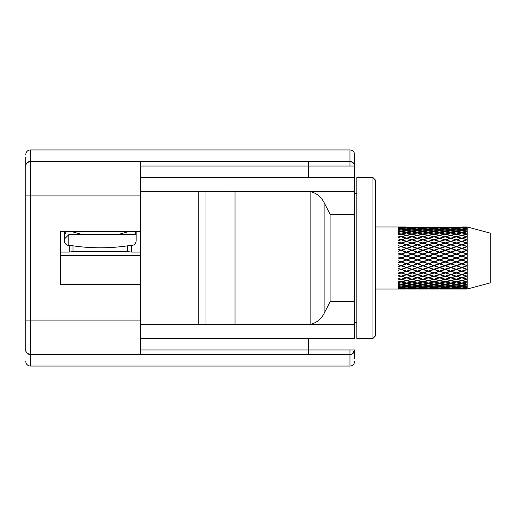 <?xml version="1.0" encoding="UTF-8"?>
<svg xmlns="http://www.w3.org/2000/svg" width="516" height="516" viewBox="0 0 516 516"><rect width="100%" height="100%" fill="white"/><g stroke="black" fill="none" stroke-linecap="round" stroke-linejoin="round"><path stroke-width="0.77" d="M467.212 246.455L462.194 244.784L467.212 243.165L467.212 226.963L490.2 233.122L490.2 282.878L467.212 289.037L467.212 243.165L465.426 242.597L466.845 243.049L461.826 244.668L456.725 243.049L461.826 241.482L456.725 239.759L461.826 238.321L466.845 239.759L461.826 241.256M461.452 289.037L451.19 289.037L461.452 289.037M450.429 289.037L440.006 289.037L450.429 289.037M439.239 289.037L428.809 289.037L439.239 289.037M428.054 289.037L417.792 289.037L428.054 289.037M417.051 289.037L407.014 289.037L417.051 289.037M375.248 226.963L406.279 226.963L398.281 227.034L406.279 227.208L398.281 227.388L400.797 227.511L398.281 227.762L406.279 227.937L398.281 228.233L400.797 228.485L398.281 228.846L401.177 228.524L406.279 229.143L401.177 229.859L398.281 229.543L400.797 229.917L398.281 230.388L401.177 229.975L406.279 230.8L401.177 231.723L398.281 231.297L400.797 231.794L398.281 232.361L401.177 231.865L406.279 232.89L401.177 234L398.281 233.477L400.797 234.083L398.281 234.748L401.177 234.174L406.279 235.373L401.177 236.657L398.281 236.044L400.797 236.754L398.281 237.495L401.177 236.85L406.279 238.218L401.177 239.65L398.281 238.953L400.797 239.759L398.281 240.566L401.177 239.863L406.279 241.372L401.177 242.933L398.281 242.165L400.797 243.049L398.281 243.913L401.177 243.165L406.279 244.784L401.177 246.455L398.281 245.629L400.797 246.577L398.281 247.487L401.177 246.7L406.279 248.409L401.177 250.15L398.281 249.286L400.797 250.279L398.281 251.221L401.177 250.408L406.279 252.182L401.177 253.982L398.281 253.085L400.797 254.111L398.281 255.059L401.177 254.24L406.279 256.052L401.177 257.865L398.281 256.955L400.797 258L398.281 258.948L401.177 258.135L406.279 259.948L401.177 261.76L398.281 260.844L400.797 261.889L398.281 262.825L401.177 262.018L406.279 263.818L401.177 265.592L398.281 264.689L400.797 265.721L398.281 266.617L401.177 265.85L406.279 267.591L401.177 269.3L398.281 268.423L400.797 269.423L398.281 270.281L401.177 269.546L406.279 271.216L401.177 272.835L398.281 271.997L400.797 272.951L398.281 273.751L401.177 273.067L406.279 274.628L401.177 276.137L398.281 275.351L400.797 276.241L398.281 276.969L401.177 276.35L406.279 277.782L401.177 279.15L398.281 278.434L400.797 279.246L398.281 279.891L401.177 279.343L406.279 280.627L401.177 281.826L398.281 281.188L400.797 281.917L398.281 282.465L401.177 282L406.279 283.11L401.177 284.135L398.281 283.581L400.797 284.206L398.281 284.651L401.177 284.277L406.279 285.2L401.177 286.025L398.281 285.567L400.797 286.083L398.281 286.419L401.177 286.141L406.279 286.857L401.177 287.476L398.281 287.122L400.797 287.515L398.281 287.741L406.279 288.063L398.281 288.218L400.797 288.489L398.281 288.592L406.279 288.792L398.281 288.96L406.279 289.037L375.248 289.037M467.212 289.037L462.194 289.037L467.212 288.986M372.952 338.464L375.248 336.168L375.248 179.832L372.952 177.536L372.952 338.464L356.859 338.464L356.859 177.536L372.952 177.536M356.859 193.629L354.557 193.629M356.859 322.371L354.557 322.371M354.557 358.988L354.557 349.958L352.305 353.918M25.8 157.006L25.8 349.958A4.599 4.599 0 0 0 30.399 354.557C26.922 353.505 25.394 351.97 25.8 349.958L25.8 345.365M134.695 231.561L136.153 234.399M140.752 255.478L60.288 255.478M136.153 240.907L136.153 231.561L136.153 240.907C135.901 243.681 134.334 245.229 131.438 245.558L127.581 245.829L127.581 251.589L131.335 252.079L140.752 252.079M127.581 251.589L72.995 251.589L72.995 245.829L69.138 245.558C66.242 245.229 64.674 243.681 64.423 240.907L64.423 231.561L64.423 240.907M60.288 252.079L69.241 252.079L72.995 251.589M64.423 234.948L66.183 231.961M127.581 245.829C109.444 248.448 91.248 248.448 72.995 245.829M71.743 231.658L82.889 234.664M117.687 234.664L128.832 231.561M136.153 234.664L68.789 234.664L68.789 245.545M354.557 361.458A4.599 4.599 180 0 1 349.958 366.05L349.958 354.557L30.399 354.557L30.399 195.925L25.8 195.925L25.8 164.533M349.958 349.958L349.958 354.557A4.599 4.599 0 0 0 354.557 349.958L354.557 356.227M349.958 166.042L349.958 149.95A4.599 4.599 0 0 1 354.557 154.542L354.557 177.536L354.557 154.542A4.599 4.599 0 0 0 349.958 149.95L30.399 149.95L30.399 161.444A4.599 4.599 -0 0 0 25.8 166.042C25.394 164.03 26.922 162.495 30.399 161.444L349.958 161.444C353.434 162.495 354.969 164.03 354.557 166.042A4.599 4.599 89.9 0 0 349.958 161.444L308.581 161.444L308.581 177.536L354.557 177.536L354.557 191.326L227.266 191.326L235.012 191.791L310.877 191.791C317.127 193.332 321.803 197.46 324.912 204.181L324.912 311.819L330.098 301.679L330.098 214.321L324.912 204.181M140.752 338.464L354.557 338.464L354.557 324.674L140.752 324.674M214.321 324.674L232.71 324.674M232.71 191.326L214.321 191.326M140.752 354.557L140.752 320.075L25.8 320.075L25.8 338.464L25.8 324.674M349.958 366.05L30.399 366.05A4.599 4.599 0 0 1 25.8 361.458A4.599 4.599 0 0 0 30.399 366.05L30.399 354.557A4.599 4.599 0 0 1 25.8 349.958M140.752 177.536L308.581 177.536M25.8 161.624L25.8 159.883M25.8 338.406C25.8 341.037 25.8 341.037 25.8 338.406M25.8 195.925L25.8 177.536M335.116 354.557L328.247 354.557M140.752 191.326L227.266 191.326M25.8 154.542A4.599 4.599 0 0 1 30.399 149.95A4.599 4.599 0 0 0 25.8 154.542M198.228 324.674L198.228 191.326M60.288 231.561L60.288 284.439L60.288 231.561L140.752 231.561L140.752 320.075M324.912 311.819C321.803 318.54 317.127 322.674 310.877 324.209L235.012 324.209L227.266 324.674M354.557 324.674L354.557 191.326M140.752 231.561L140.752 161.444M60.288 284.439L140.752 284.439M235.012 324.209L235.012 191.791M310.877 191.791L310.877 324.209M467.212 288.966L462.194 288.792L467.212 288.509M467.212 288.463L462.194 288.063L467.212 287.56M467.212 287.476L462.194 286.857L467.212 286.141M467.212 286.025L462.194 285.2L467.212 284.277M467.212 284.135L462.194 283.11L467.212 282M467.212 281.826L462.194 280.627L467.212 279.343M467.212 279.15L462.194 277.782L467.212 276.35M467.212 276.137L462.194 274.628L467.212 273.067M466.845 272.951L461.826 274.518L456.725 272.951L461.826 271.332L467.212 272.841L462.194 271.216L467.212 269.546M467.212 269.3L462.194 267.591L467.212 265.85M467.212 265.592L462.194 263.818L467.212 262.018M467.212 261.76L462.194 259.948L467.212 258.135M467.212 257.865L462.194 256.052L467.212 254.24M467.212 253.982L462.194 252.182L467.212 250.408M467.212 250.15L462.194 248.409L467.212 246.7M467.212 242.933L462.194 241.372L467.212 239.863M467.212 239.65L462.194 238.218L467.212 236.85M467.212 236.657L462.194 235.373L467.212 234.174M467.212 234L462.194 232.89L467.212 231.865M467.212 231.723L462.194 230.8L467.212 229.975M467.212 229.859L462.194 229.143L467.212 228.524M467.212 228.44L462.194 227.937L467.212 227.537M467.212 227.492L462.194 227.208L467.212 227.034M398.281 227.04L401.177 227.014M398.281 227.408L400.797 227.511M398.675 273.68L400.223 273.138M400.797 279.246L398.294 279.898M401.551 286.083L406.647 285.264L411.671 286.083L406.647 286.806L398.281 285.612M401.177 286.141L398.281 286.457M400.094 287.431L398.281 287.154M401.177 287.56L398.281 287.767M399.687 288.399L398.281 288.238M401.177 288.509L398.281 288.612M398.907 288.889L398.281 288.844M398.281 288.966L400.797 288.973M401.551 227.027L411.671 227.027L401.177 227.253M412.032 227.014L411.671 227.027M406.279 227.208L406.647 227.195M401.551 227.511L411.671 227.511L401.177 227.737M407.014 227.208L417.051 227.208L406.647 227.433M412.4 227.027L422.52 227.027L412.032 227.253M422.894 227.014L422.52 227.027M406.279 227.937L406.647 227.904M411.671 227.511L412.032 227.492M417.051 227.208L417.418 227.195M401.551 228.485L406.647 227.969L411.671 228.485L406.647 229.091L401.177 228.44M407.014 227.937L412.032 227.537L417.051 227.937L412.032 228.44L406.647 228.162M412.4 227.511L422.52 227.511L412.032 227.737M417.792 227.208L428.054 227.208L417.418 227.433M423.268 227.027L433.633 227.027L422.894 227.253M434.014 227.014L433.633 227.027M406.279 229.143L406.647 229.091M400.797 228.485L401.177 228.704M411.671 228.485L412.032 228.44M417.051 227.937L417.418 227.904M422.52 227.511L422.894 227.492M428.054 227.208L428.435 227.195M401.551 229.917L406.647 229.194L411.671 229.917L406.647 230.736L401.177 229.859M407.014 229.143L412.032 228.524L417.051 229.143L412.032 229.859L406.647 229.356M412.4 228.485L417.418 227.969L422.52 228.485L417.418 229.091L412.032 228.704M417.792 227.937L422.894 227.537L428.054 227.937L422.894 228.44L417.418 228.162M423.268 227.511L433.633 227.511L422.894 227.737M428.809 227.208L439.239 227.208L428.435 227.433M434.395 227.027L444.844 227.027L434.014 227.253M445.231 227.014L444.844 227.027M406.279 230.8L406.647 230.736M400.797 229.917L401.177 230.123M411.671 229.917L412.032 229.859M417.051 229.143L417.418 229.091M422.52 228.485L422.894 228.44M428.054 227.937L428.435 227.904M433.633 227.511L434.014 227.492M439.239 227.208L439.619 227.195M401.551 231.794L406.647 230.865L411.671 231.794L406.647 232.813L401.177 231.723M407.014 230.8L412.032 229.975L417.051 230.8L412.032 231.723L406.647 231.007M412.4 229.917L417.418 229.194L422.52 229.917L417.418 230.736L412.032 230.123M417.792 229.143L422.894 228.524L428.054 229.143L422.894 229.859L417.418 229.356M423.268 228.485L428.435 227.969L433.633 228.485L428.435 229.091L422.894 228.704M428.809 227.937L434.014 227.537L439.239 227.937L434.014 228.44L428.435 228.162M434.395 227.511L444.844 227.511L434.014 227.737M440.006 227.208L450.429 227.208L439.619 227.433M445.611 227.027L455.976 227.027L445.231 227.253M456.35 227.014L455.976 227.027M406.279 232.89L406.647 232.813M400.797 231.794L401.177 231.987M411.671 231.794L412.032 231.723M417.051 230.8L417.418 230.736M422.52 229.917L422.894 229.859M428.054 229.143L428.435 229.091M433.633 228.485L434.014 228.44M439.239 227.937L439.619 227.904M444.844 227.511L445.231 227.492M450.429 227.208L450.81 227.195M401.551 234.083L406.647 232.968L411.671 234.083L406.647 235.283L401.177 234M407.014 232.89L412.032 231.865L417.051 232.89L412.032 234L406.647 233.077M412.4 231.794L417.418 230.865L422.52 231.794L417.418 232.813L412.032 231.987M417.792 230.8L422.894 229.975L428.054 230.8L422.894 231.723L417.418 231.007M423.268 229.917L428.435 229.194L433.633 229.917L428.435 230.736L422.894 230.123M428.809 229.143L434.014 228.524L439.239 229.143L434.014 229.859L428.435 229.356M434.395 228.485L439.619 227.969L444.844 228.485L439.619 229.091L434.014 228.704M440.006 227.937L445.231 227.537L450.429 227.937L445.231 228.44L439.619 228.162M445.611 227.511L455.976 227.511L445.231 227.737M451.19 227.208L461.452 227.208L450.81 227.433M456.725 227.027L466.845 227.027L456.35 227.253M406.279 235.373L406.647 235.283M400.797 234.083L401.177 234.264M411.671 234.083L412.032 234M417.051 232.89L417.418 232.813M422.52 231.794L422.894 231.723M428.054 230.8L428.435 230.736M433.633 229.917L434.014 229.859M439.239 229.143L439.619 229.091M444.844 228.485L445.231 228.44M450.429 227.937L450.81 227.904M455.976 227.511L456.35 227.492M461.452 227.208L461.826 227.195M466.845 227.027L467.212 227.253M467.212 227.014L462.194 226.963L467.212 226.963M401.551 236.754L406.647 235.464L411.671 236.754L406.647 238.115L401.177 236.657M407.014 235.373L412.032 234.174L417.051 235.373L412.032 236.657L406.647 235.541M412.4 234.083L417.418 232.968L422.52 234.083L417.418 235.283L412.032 234.264M417.792 232.89L422.894 231.865L428.054 232.89L422.894 234L417.418 233.077M423.268 231.794L428.435 230.865L433.633 231.794L428.435 232.813L422.894 231.987M428.809 230.8L434.014 229.975L439.239 230.8L434.014 231.723L428.435 231.007M434.395 229.917L439.619 229.194L444.844 229.917L439.619 230.736L434.014 230.123M440.006 229.143L445.231 228.524L450.429 229.143L445.231 229.859L439.619 229.356M445.611 228.485L450.81 227.969L455.976 228.485L450.81 229.091L445.231 228.704M451.19 227.937L456.35 227.537L461.452 227.937L456.35 228.44L450.81 228.162M456.725 227.511L466.845 227.511L456.35 227.737M406.279 238.218L406.647 238.115M400.797 236.754L401.177 236.909M411.671 236.754L412.032 236.657M417.051 235.373L417.418 235.283M422.52 234.083L422.894 234M428.054 232.89L428.435 232.813M433.633 231.794L434.014 231.723M439.239 230.8L439.619 230.736M444.844 229.917L445.231 229.859M450.429 229.143L450.81 229.091M455.976 228.485L456.35 228.44M461.452 227.937L461.826 227.904M466.845 227.511L467.212 227.737M462.194 227.208L461.826 227.433M401.551 239.759L406.647 238.321L411.671 239.759L406.647 241.256L401.177 239.65M407.014 238.218L412.032 236.85L417.051 238.218L412.032 239.65L406.647 238.366M412.4 236.754L417.418 235.464L422.52 236.754L417.418 238.115L412.032 236.909M417.792 235.373L422.894 234.174L428.054 235.373L422.894 236.657L417.418 235.541M423.268 234.083L428.435 232.968L433.633 234.083L428.435 235.283L422.894 234.264M428.809 232.89L434.014 231.865L439.239 232.89L434.014 234L428.435 233.077M434.395 231.794L439.619 230.865L444.844 231.794L439.619 232.813L434.014 231.987M440.006 230.8L445.231 229.975L450.429 230.8L445.231 231.723L439.619 231.007M445.611 229.917L450.81 229.194L455.976 229.917L450.81 230.736L445.231 230.123M451.19 229.143L456.35 228.524L461.452 229.143L456.35 229.859L450.81 229.356M456.725 228.485L461.826 227.969L466.845 228.485L461.826 229.091L456.35 228.704M406.279 241.372L406.647 241.256M400.797 239.759L401.177 239.895M411.671 239.759L412.032 239.65M417.051 238.218L417.418 238.115M422.52 236.754L422.894 236.657M428.054 235.373L428.435 235.283M433.633 234.083L434.014 234M439.239 232.89L439.619 232.813M444.844 231.794L445.231 231.723M450.429 230.8L450.81 230.736M455.976 229.917L456.35 229.859M461.452 229.143L461.826 229.091M466.845 228.485L467.212 228.704M462.194 227.937L461.826 228.162M401.551 243.049L406.647 241.482L411.671 243.049L406.647 244.668L399.345 242.559M407.014 241.372L412.032 239.863L417.051 241.372L412.032 242.933L406.647 241.494M412.4 239.759L417.418 238.321L422.52 239.759L417.418 241.256L412.032 239.895M417.792 238.218L422.894 236.85L428.054 238.218L422.894 239.65L417.418 238.366M423.268 236.754L428.435 235.464L433.633 236.754L428.435 238.115L422.894 236.909M428.809 235.373L434.014 234.174L439.239 235.373L434.014 236.657L428.435 235.541M434.395 234.083L439.619 232.968L444.844 234.083L439.619 235.283L434.014 234.264M440.006 232.89L445.231 231.865L450.429 232.89L445.231 234L439.619 233.077M445.611 231.794L450.81 230.865L455.976 231.794L450.81 232.813L445.231 231.987M451.19 230.8L456.35 229.975L461.452 230.8L456.35 231.723L450.81 231.007M456.725 229.917L461.826 229.194L466.845 229.917L461.826 230.736L456.35 230.123M406.279 244.784L401.177 242.933M400.797 243.049L400.223 242.862M411.671 246.577L406.647 248.28L401.551 246.577L406.647 244.906L412.032 246.661L406.647 244.668M411.671 243.049L410.252 242.597M417.051 244.784L412.032 243.159L417.051 244.784L412.032 246.455L407.014 244.784L412.032 242.933M417.051 241.372L417.418 241.256M422.52 239.759L422.894 239.65M428.054 238.218L428.435 238.115M433.633 236.754L434.014 236.657M439.239 235.373L439.619 235.283M444.844 234.083L445.231 234M450.429 232.89L450.81 232.813M455.976 231.794L456.35 231.723M461.452 230.8L461.826 230.736M466.845 229.917L467.212 230.123M462.194 229.143L461.826 229.356M412.4 243.049L417.418 241.482L422.52 243.049L417.418 244.668L412.4 243.049L406.647 244.906M417.792 241.372L422.894 239.863L428.054 241.372L422.894 242.933L417.418 241.494M423.268 239.759L428.435 238.321L433.633 239.759L428.435 241.256L422.894 239.895M428.809 238.218L434.014 236.85L439.239 238.218L434.014 239.65L428.435 238.366M434.395 236.754L439.619 235.464L444.844 236.754L439.619 238.115L434.014 236.909M440.006 235.373L445.231 234.174L450.429 235.373L445.231 236.657L439.619 235.541M445.611 234.083L450.81 232.968L455.976 234.083L450.81 235.283L445.231 234.264M451.19 232.89L456.35 231.865L461.452 232.89L456.35 234L450.81 233.077M456.725 231.794L461.826 230.865L466.845 231.794L461.826 232.813L456.35 231.987M406.279 248.409L401.177 246.7M400.797 246.577L398.281 245.629M401.551 246.577L401.177 246.455M411.671 250.279L406.647 252.053L401.551 250.279L406.647 248.538L412.032 250.337L406.647 248.28M407.014 244.784L398.281 247.487M417.051 248.409L412.032 250.15L407.014 248.409L412.032 246.7L417.418 248.48L412.032 246.455M422.52 246.577L417.418 248.28L412.4 246.577L417.418 244.906L422.894 246.661L417.418 244.668M422.52 243.049L421.062 242.597M428.054 244.784L422.894 243.159L428.054 244.784L422.894 246.455L417.792 244.784L422.894 242.933M428.054 241.372L428.435 241.256M433.633 239.759L434.014 239.65M439.239 238.218L439.619 238.115M444.844 236.754L445.231 236.657M450.429 235.373L450.81 235.283M455.976 234.083L456.35 234M461.452 232.89L461.826 232.813M466.845 231.794L467.212 231.987M462.194 230.8L461.826 231.007M423.268 243.049L428.435 241.482L433.633 243.049L428.435 244.668L423.268 243.049L417.418 244.906M428.809 241.372L434.014 239.863L439.239 241.372L434.014 242.933L428.435 241.494M434.395 239.759L439.619 238.321L444.844 239.759L439.619 241.256L434.014 239.895M440.006 238.218L445.231 236.85L450.429 238.218L445.231 239.65L439.619 238.366M445.611 236.754L450.81 235.464L455.976 236.754L450.81 238.115L445.231 236.909M451.19 235.373L456.35 234.174L461.452 235.373L456.35 236.657L450.81 235.541M456.725 234.083L461.826 232.968L466.845 234.083L461.826 235.283L456.35 234.264M406.279 252.182L401.177 250.408M400.797 250.279L398.281 249.286M401.551 250.279L401.177 250.15M411.671 254.111L406.647 255.917L401.551 254.111L406.647 252.318L412.032 254.136L406.647 252.053M407.014 248.409L406.647 248.538M417.051 252.182L412.032 253.982L407.014 252.182L412.032 250.408L417.418 252.227L412.032 250.15M412.4 246.577L412.032 246.7M422.52 250.279L417.418 252.053L412.4 250.279L417.418 248.538L422.894 250.337L417.418 248.28M417.792 244.784L398.281 251.221M428.054 248.409L422.894 250.15L417.792 248.409L422.894 246.7L428.435 248.48L422.894 246.455M433.633 246.577L428.435 248.28L423.268 246.577L428.435 244.906L434.014 246.661L428.435 244.668M433.633 243.049L432.15 242.597M439.239 244.784L434.014 243.159L439.239 244.784L434.014 246.455L428.809 244.784L434.014 242.933M439.239 241.372L439.619 241.256M444.844 239.759L445.231 239.65M450.429 238.218L450.81 238.115M455.976 236.754L456.35 236.657M461.452 235.373L461.826 235.283M466.845 234.083L467.212 234.264M462.194 232.89L461.826 233.077M434.395 243.049L439.619 241.482L444.844 243.049L439.619 244.668L434.395 243.049L428.435 244.906M440.006 241.372L445.231 239.863L450.429 241.372L445.231 242.933L439.619 241.494M445.611 239.759L450.81 238.321L455.976 239.759L450.81 241.256L445.231 239.895M451.19 238.218L456.35 236.85L461.452 238.218L456.35 239.65L450.81 238.366M456.725 236.754L461.826 235.464L466.845 236.754L461.826 238.115L456.35 236.909M406.279 256.052L401.177 254.24M400.797 254.111L398.281 253.085M401.551 254.111L401.177 253.982M411.671 258L406.647 259.819L401.551 258L406.647 256.181L412.032 258L406.647 255.917M407.014 252.182L406.647 252.318M417.051 256.052L412.032 257.865L407.014 256.052L412.032 254.24L417.418 256.065L412.032 253.982M412.4 250.279L412.032 250.408M422.52 254.111L417.418 255.917L412.4 254.111L417.418 252.318L422.894 254.136L417.418 252.053M417.792 248.409L417.418 248.538M428.054 252.182L422.894 253.982L417.792 252.182L422.894 250.408L428.435 252.227L422.894 250.15M423.268 246.577L422.894 246.7M433.633 250.279L428.435 252.053L423.268 250.279L428.435 248.538L434.014 250.337L428.435 248.28M428.809 244.784L398.281 255.059M439.239 248.409L434.014 250.15L428.809 248.409L434.014 246.7L439.619 248.48L434.014 246.455M444.844 246.577L439.619 248.28L434.395 246.577L439.619 244.906L445.231 246.661L439.619 244.668M444.844 243.049L443.36 242.597M450.429 244.784L445.231 243.159L450.429 244.784L445.231 246.455L440.006 244.784L445.231 242.933M450.429 241.372L450.81 241.256M455.976 239.759L456.35 239.65M461.452 238.218L461.826 238.115M466.845 236.754L467.212 236.909M462.194 235.373L461.826 235.541M445.611 243.049L450.81 241.482L455.976 243.049L450.81 244.668L445.611 243.049L439.619 244.906M451.19 241.372L456.35 239.863L461.452 241.372L456.35 242.933L450.81 241.494M406.279 259.948L401.177 258.135M400.797 258L398.281 256.955M401.551 258L401.177 257.865M411.671 261.889L406.647 263.682L401.551 261.889L406.647 260.083L412.032 261.864L406.647 259.819M407.014 256.052L406.647 256.181M417.051 259.948L412.032 261.76L407.014 259.948L412.032 258.135L417.418 259.935L412.032 257.865M412.4 254.111L412.032 254.24M422.52 258L417.418 259.819L412.4 258L417.418 256.181L422.894 258L417.418 255.917M417.792 252.182L417.418 252.318M428.054 256.052L422.894 257.865L417.792 256.052L422.894 254.24L428.435 256.065L422.894 253.982M423.268 250.279L422.894 250.408M433.633 254.111L428.435 255.917L423.268 254.111L428.435 252.318L434.014 254.136L428.435 252.053M428.809 248.409L428.435 248.538M439.239 252.182L434.014 253.982L428.809 252.182L434.014 250.408L439.619 252.227L434.014 250.15M434.395 246.577L434.014 246.7M444.844 250.279L439.619 252.053L434.395 250.279L439.619 248.538L445.231 250.337L439.619 248.28M440.006 244.784L398.281 258.948M450.429 248.409L445.231 250.15L440.006 248.409L445.231 246.7L450.81 248.48L445.231 246.455M455.976 246.577L450.81 248.28L445.611 246.577L450.81 244.906L456.35 246.661L450.81 244.668M455.976 243.049L454.512 242.597M461.452 244.784L456.35 243.159L461.452 244.784L456.35 246.455L451.19 244.784L456.35 242.933M461.452 241.372L465.426 242.597M456.725 239.759L456.35 239.895M466.845 239.759L467.212 239.895M462.194 238.218L461.826 238.366M406.279 263.818L401.177 262.018M400.797 261.889L398.281 260.844M401.551 261.889L401.177 261.76M411.671 265.721L406.647 267.462L401.551 265.721L406.647 263.947L412.032 265.663L406.647 263.682M407.014 259.948L406.647 260.083M417.051 263.818L412.032 265.592L407.014 263.818L412.032 262.018L417.418 263.773L412.032 261.76M412.4 258L412.032 258.135M422.52 261.889L417.418 263.682L412.4 261.889L417.418 260.083L422.894 261.864L417.418 259.819M417.792 256.052L417.418 256.181M428.054 259.948L422.894 261.76L417.792 259.948L422.894 258.135L428.435 259.935L422.894 257.865M423.268 254.111L422.894 254.24M433.633 258L428.435 259.819L423.268 258L428.435 256.181L434.014 258L428.435 255.917M428.809 252.182L428.435 252.318M439.239 256.052L434.014 257.865L428.809 256.052L434.014 254.24L439.619 256.065L434.014 253.982M434.395 250.279L434.014 250.408M444.844 254.111L439.619 255.917L434.395 254.111L439.619 252.318L445.231 254.136L439.619 252.053M440.006 248.409L439.619 248.538M450.429 252.182L445.231 253.982L440.006 252.182L445.231 250.408L450.81 252.227L445.231 250.15M445.611 246.577L445.231 246.7M455.976 250.279L450.81 252.053L445.611 250.279L450.81 248.538L456.35 250.337L450.81 248.28M451.19 244.784L450.81 244.906M461.452 248.409L456.35 250.15L451.19 248.409L456.35 246.7L461.826 248.48L456.35 246.455M456.725 243.049L434.014 250.337L398.281 262.825M466.845 246.577L461.826 248.28L456.725 246.577L461.826 244.906L467.212 246.661L461.826 244.668M466.845 243.049L461.826 244.906M462.194 241.372L461.826 241.494M406.279 267.591L401.177 265.85M400.797 265.721L398.281 264.689M401.551 265.721L401.177 265.592M411.671 269.423L406.647 271.094L401.551 269.423L406.647 267.72L412.032 269.339L406.647 267.462M407.014 263.818L406.647 263.947M417.051 267.591L412.032 269.3L407.014 267.591L412.032 265.85L417.418 267.52L412.032 265.592M412.4 261.889L412.032 262.018M422.52 265.721L417.418 267.462L412.4 265.721L417.418 263.947L422.894 265.663L417.418 263.682M417.792 259.948L417.418 260.083M428.054 263.818L422.894 265.592L417.792 263.818L422.894 262.018L428.435 263.773L422.894 261.76M423.268 258L422.894 258.135M433.633 261.889L428.435 263.682L423.268 261.889L428.435 260.083L434.014 261.864L428.435 259.819M428.809 256.052L428.435 256.181M439.239 259.948L434.014 261.76L428.809 259.948L434.014 258.135L439.619 259.935L434.014 257.865M434.395 254.111L434.014 254.24M444.844 258L439.619 259.819L434.395 258L439.619 256.181L445.231 258L439.619 255.917M440.006 252.182L439.619 252.318M450.429 256.052L445.231 257.865L440.006 256.052L445.231 254.24L450.81 256.065L445.231 253.982M445.611 250.279L445.231 250.408M455.976 254.111L450.81 255.917L445.611 254.111L450.81 252.318L456.35 254.136L450.81 252.053M451.19 248.409L450.81 248.538M461.452 252.182L456.35 253.982L451.19 252.182L456.35 250.408L461.826 252.227L456.35 250.15M456.725 246.577L456.35 246.7M466.845 250.279L461.826 252.053L456.725 250.279L461.826 248.538L467.212 250.337L461.826 248.28M462.194 244.784L398.281 266.617M406.279 271.216L401.177 269.546M400.797 269.423L398.281 268.423M401.551 269.423L401.177 269.3M411.671 272.951L406.647 274.518L401.551 272.951L406.647 271.332L412.032 272.841L407.014 271.216L412.032 269.546L417.051 271.216L412.032 272.835L406.647 271.094M407.014 267.591L406.647 267.72M417.051 271.216L412.032 269.3M412.4 265.721L412.032 265.85M422.52 269.423L417.418 271.094L412.4 269.423L417.418 267.72L422.894 269.339L417.418 267.462M417.792 263.818L417.418 263.947M428.054 267.591L422.894 269.3L417.792 267.591L422.894 265.85L428.435 267.52L422.894 265.592M423.268 261.889L422.894 262.018M433.633 265.721L428.435 267.462L423.268 265.721L428.435 263.947L434.014 265.663L428.435 263.682M428.809 259.948L428.435 260.083M439.239 263.818L434.014 265.592L428.809 263.818L434.014 262.018L439.619 263.773L434.014 261.76M434.395 258L434.014 258.135M444.844 261.889L439.619 263.682L434.395 261.889L439.619 260.083L445.231 261.864L439.619 259.819M440.006 256.052L439.619 256.181M450.429 259.948L445.231 261.76L440.006 259.948L445.231 258.135L450.81 259.935L445.231 257.865M445.611 254.111L445.231 254.24M455.976 258L450.81 259.819L445.611 258L450.81 256.181L456.35 258L450.81 255.917M451.19 252.182L450.81 252.318M461.452 256.052L456.35 257.865L451.19 256.052L456.35 254.24L461.826 256.065L456.35 253.982M456.725 250.279L456.35 250.408M466.845 254.111L461.826 255.917L456.725 254.111L461.826 252.318L467.212 254.136L461.826 252.053M462.194 248.409L461.826 248.538M403.009 273.403L401.177 273.067M406.279 274.628L411.671 276.241L406.647 277.679L401.551 276.241L406.647 274.744M400.797 272.951L399.339 273.416M401.551 272.951L406.647 271.332M407.014 271.216L412.032 269.546M413.819 273.403L412.4 272.951L417.418 271.332L422.52 272.951L417.418 274.518L412.032 272.835L417.051 274.628L412.032 276.137L407.014 274.628L412.032 273.067M412.4 269.423L417.418 267.72M422.52 272.951L417.792 271.216L422.894 269.546L428.054 271.216L422.894 272.835L417.418 271.094M417.792 267.591L422.894 265.85M428.054 271.216L422.894 269.3M423.268 265.721L428.435 263.947M433.633 269.423L428.435 271.094L423.268 269.423L428.435 267.72L434.014 269.339L428.435 267.462M428.809 263.818L434.014 262.018M439.239 267.591L434.014 269.3L428.809 267.591L434.014 265.85L439.619 267.52L434.014 265.592M434.395 261.889L439.619 260.083M444.844 265.721L439.619 267.462L434.395 265.721L439.619 263.947L445.231 265.663L439.619 263.682M440.006 259.948L445.231 258.135M450.429 263.818L445.231 265.592L440.006 263.818L445.231 262.018L450.81 263.773L445.231 261.76M445.611 258L450.81 256.181M455.976 261.889L450.81 263.682L445.611 261.889L450.81 260.083L456.35 261.864L450.81 259.819M451.19 256.052L456.35 254.24M461.452 259.948L456.35 261.76L451.19 259.948L456.35 258.135L461.826 259.935L456.35 257.865M456.725 254.111L461.826 252.318M466.845 258L461.826 259.819L456.725 258L461.826 256.181L467.212 258L461.826 255.917M462.194 252.182L467.212 250.337M400.797 276.241L401.177 276.35M406.279 277.782L411.671 279.246L406.647 280.536L401.551 279.246L406.647 277.885M401.551 276.241L401.177 276.105M411.671 276.241L417.051 277.782L412.032 279.15L407.014 277.782L412.032 276.35M407.014 274.628L406.647 274.506M417.051 274.628L422.52 276.241L417.418 277.679L412.4 276.241L417.418 274.744M412.4 272.951L410.252 273.403M417.792 271.216L417.418 271.332M424.733 273.403L423.268 272.951L428.435 271.332L433.633 272.951L428.435 274.518L422.894 272.835L428.054 274.628L422.894 276.137L417.792 274.628L422.894 273.067M423.268 269.423L422.894 269.546M433.633 272.951L428.809 271.216L434.014 269.546L439.239 271.216L434.014 272.835L428.435 271.094M428.809 267.591L428.435 267.72M439.239 271.216L434.014 269.3M434.395 265.721L434.014 265.85M444.844 269.423L439.619 271.094L434.395 269.423L439.619 267.72L445.231 269.339L439.619 267.462M440.006 263.818L439.619 263.947M450.429 267.591L445.231 269.3L440.006 267.591L445.231 265.85L450.81 267.52L445.231 265.592M445.611 261.889L445.231 262.018M455.976 265.721L450.81 267.462L445.611 265.721L450.81 263.947L456.35 265.663L450.81 263.682M451.19 259.948L450.81 260.083M461.452 263.818L456.35 265.592L451.19 263.818L456.35 262.018L461.826 263.773L456.35 261.76M456.725 258L456.35 258.135M466.845 261.889L461.826 263.682L456.725 261.889L461.826 260.083L467.212 261.864L461.826 259.819M462.194 256.052L461.826 256.181M406.279 280.627L411.671 281.917L406.647 283.032L401.551 281.917L406.647 280.717M401.551 279.246L401.177 279.091M411.671 279.246L417.051 280.627L412.032 281.826L407.014 280.627L412.032 279.343M407.014 277.782L406.647 277.634M417.051 277.782L422.52 279.246L417.418 280.536L412.4 279.246L417.418 277.885M412.4 276.241L412.032 276.105M422.52 276.241L428.054 277.782L422.894 279.15L417.792 277.782L422.894 276.35M417.792 274.628L417.418 274.506M428.054 274.628L433.633 276.241L428.435 277.679L423.268 276.241L428.435 274.744M423.268 272.951L421.062 273.403M428.809 271.216L428.435 271.332M435.885 273.403L434.395 272.951L439.619 271.332L444.844 272.951L439.619 274.518L434.014 272.835L439.239 274.628L434.014 276.137L428.809 274.628L434.014 273.067M434.395 269.423L434.014 269.546M444.844 272.951L440.006 271.216L445.231 269.546L450.429 271.216L445.231 272.835L439.619 271.094M440.006 267.591L439.619 267.72M450.429 271.216L445.231 269.3M445.611 265.721L445.231 265.85M455.976 269.423L450.81 271.094L445.611 269.423L450.81 267.72L456.35 269.339L450.81 267.462M451.19 263.818L450.81 263.947M461.452 267.591L456.35 269.3L451.19 267.591L456.35 265.85L461.826 267.52L456.35 265.592M456.725 261.889L456.35 262.018M466.845 265.721L461.826 267.462L456.725 265.721L461.826 263.947L467.212 265.663L461.826 263.682M462.194 259.948L461.826 260.083M400.797 281.917L401.177 282M406.279 283.11L411.671 284.206L406.647 285.135L401.551 284.206L406.647 283.187M401.551 281.917L401.177 281.736M411.671 281.917L417.051 283.11L412.032 284.135L407.014 283.11L412.032 282M407.014 280.627L406.647 280.459M417.051 280.627L422.52 281.917L417.418 283.032L412.4 281.917L417.418 280.717M412.4 279.246L412.032 279.091M422.52 279.246L428.054 280.627L422.894 281.826L417.792 280.627L422.894 279.343M417.792 277.782L417.418 277.634M428.054 277.782L433.633 279.246L428.435 280.536L423.268 279.246L428.435 277.885M423.268 276.241L422.894 276.105M433.633 276.241L439.239 277.782L434.014 279.15L428.809 277.782L434.014 276.35M428.809 274.628L428.435 274.506M439.239 274.628L444.844 276.241L439.619 277.679L434.395 276.241L439.619 274.744M434.395 272.951L432.15 273.403M440.006 271.216L439.619 271.332M447.095 273.403L445.611 272.951L450.81 271.332L455.976 272.951L450.81 274.518L445.231 272.835L450.429 274.628L445.231 276.137L440.006 274.628L445.231 273.067M445.611 269.423L445.231 269.546M455.976 272.951L451.19 271.216L456.35 269.546L461.452 271.216L456.35 272.835L450.81 271.094M451.19 267.591L450.81 267.72M461.452 271.216L456.35 269.3M456.725 265.721L456.35 265.85M466.845 269.423L461.826 271.094L456.725 269.423L461.826 267.72L467.212 269.339L461.826 267.462M462.194 263.818L461.826 263.947M400.797 284.206L401.177 284.277M406.279 285.2L406.647 285.264M401.551 284.206L401.177 284.013M411.671 284.206L417.051 285.2L412.032 286.025L407.014 285.2L412.032 284.277M407.014 283.11L406.647 282.923M417.051 283.11L422.52 284.206L417.418 285.135L412.4 284.206L417.418 283.187M412.4 281.917L412.032 281.736M422.52 281.917L428.054 283.11L422.894 284.135L417.792 283.11L422.894 282M417.792 280.627L417.418 280.459M428.054 280.627L433.633 281.917L428.435 283.032L423.268 281.917L428.435 280.717M423.268 279.246L422.894 279.091M433.633 279.246L439.239 280.627L434.014 281.826L428.809 280.627L434.014 279.343M428.809 277.782L428.435 277.634M439.239 277.782L444.844 279.246L439.619 280.536L434.395 279.246L439.619 277.885M434.395 276.241L434.014 276.105M444.844 276.241L450.429 277.782L445.231 279.15L440.006 277.782L445.231 276.35M440.006 274.628L439.619 274.506M450.429 274.628L455.976 276.241L450.81 277.679L445.611 276.241L450.81 274.744M445.611 272.951L443.36 273.403M451.19 271.216L450.81 271.332M458.182 273.403L456.35 273.067L461.452 274.628L456.35 276.137L451.19 274.628L456.35 273.067M456.725 269.423L456.35 269.546M465.426 273.403L467.212 272.841L461.826 271.094M462.194 267.591L461.826 267.72M406.279 286.857L411.671 287.515L406.647 288.031L401.551 287.515L406.647 286.909M411.671 286.083L417.051 286.857L412.032 287.476L407.014 286.857L412.032 286.141M407.014 285.2L406.647 284.993M417.051 285.2L422.52 286.083L417.418 286.806L412.4 286.083L417.418 285.264M412.4 284.206L412.032 284.013M422.52 284.206L428.054 285.2L422.894 286.025L417.792 285.2L422.894 284.277M417.792 283.11L417.418 282.923M428.054 283.11L433.633 284.206L428.435 285.135L423.268 284.206L428.435 283.187M423.268 281.917L422.894 281.736M433.633 281.917L439.239 283.11L434.014 284.135L428.809 283.11L434.014 282M428.809 280.627L428.435 280.459M439.239 280.627L444.844 281.917L439.619 283.032L434.395 281.917L439.619 280.717M434.395 279.246L434.014 279.091M444.844 279.246L450.429 280.627L445.231 281.826L440.006 280.627L445.231 279.343M440.006 277.782L439.619 277.634M450.429 277.782L455.976 279.246L450.81 280.536L445.611 279.246L450.81 277.885M445.611 276.241L445.231 276.105M455.976 276.241L461.452 277.782L456.35 279.15L451.19 277.782L456.35 276.35M451.19 274.628L450.81 274.506M461.452 274.628L466.845 276.241L461.826 277.679L456.725 276.241L461.826 274.744M456.725 272.951L454.512 273.403M462.194 271.216L461.826 271.332M406.279 288.063L411.671 288.489L401.551 288.489L406.647 288.096M400.797 287.515L401.551 287.515M411.671 287.515L417.051 288.063L412.032 288.463L407.014 288.063L412.032 287.56M407.014 286.857L406.647 286.644M417.051 286.857L422.52 287.515L417.418 288.031L412.4 287.515L417.418 286.909M412.4 286.083L412.032 285.877M422.52 286.083L428.054 286.857L422.894 287.476L417.792 286.857L422.894 286.141M417.792 285.2L417.418 284.993M428.054 285.2L433.633 286.083L428.435 286.806L423.268 286.083L428.435 285.264M423.268 284.206L422.894 284.013M433.633 284.206L439.239 285.2L434.014 286.025L428.809 285.2L434.014 284.277M428.809 283.11L428.435 282.923M439.239 283.11L444.844 284.206L439.619 285.135L434.395 284.206L439.619 283.187M434.395 281.917L434.014 281.736M444.844 281.917L450.429 283.11L445.231 284.135L440.006 283.11L445.231 282M440.006 280.627L439.619 280.459M450.429 280.627L455.976 281.917L450.81 283.032L445.611 281.917L450.81 280.717M445.611 279.246L445.231 279.091M455.976 279.246L461.452 280.627L456.35 281.826L451.19 280.627L456.35 279.343M451.19 277.782L450.81 277.634M461.452 277.782L466.845 279.246L461.826 280.536L456.725 279.246L461.826 277.885M456.725 276.241L456.35 276.105M466.845 276.241L467.212 276.105M462.194 274.628L461.826 274.506M406.279 288.792L411.671 288.973L401.551 288.973L406.647 288.805M400.797 288.489L401.551 288.489M411.671 288.489L417.051 288.792L407.014 288.792L412.032 288.509M407.014 288.063L406.647 287.838M417.051 288.063L422.52 288.489L412.4 288.489L417.418 288.096M412.4 287.515L412.032 287.296M422.52 287.515L428.054 288.063L422.894 288.463L417.792 288.063L422.894 287.56M417.792 286.857L417.418 286.644M428.054 286.857L433.633 287.515L428.435 288.031L423.268 287.515L428.435 286.909M423.268 286.083L422.894 285.877M433.633 286.083L439.239 286.857L434.014 287.476L428.809 286.857L434.014 286.141M428.809 285.2L428.435 284.993M439.239 285.2L444.844 286.083L439.619 286.806L434.395 286.083L439.619 285.264M434.395 284.206L434.014 284.013M444.844 284.206L450.429 285.2L445.231 286.025L440.006 285.2L445.231 284.277M440.006 283.11L439.619 282.923M450.429 283.11L455.976 284.206L450.81 285.135L445.611 284.206L450.81 283.187M445.611 281.917L445.231 281.736M455.976 281.917L461.452 283.11L456.35 284.135L451.19 283.11L456.35 282M451.19 280.627L450.81 280.459M461.452 280.627L466.845 281.917L461.826 283.032L456.725 281.917L461.826 280.717M456.725 279.246L456.35 279.091M466.845 279.246L467.212 279.091M462.194 277.782L461.826 277.634M401.551 288.973L401.177 288.747M411.671 288.973L412.032 288.986M407.014 288.792L406.647 288.567M417.051 288.792L422.52 288.973L412.4 288.973L417.418 288.805M412.4 288.489L412.032 288.263M422.52 288.489L428.054 288.792L417.792 288.792L422.894 288.509M417.792 288.063L417.418 287.838M428.054 288.063L433.633 288.489L423.268 288.489L428.435 288.096M423.268 287.515L422.894 287.296M433.633 287.515L439.239 288.063L434.014 288.463L428.809 288.063L434.014 287.56M428.809 286.857L428.435 286.644M439.239 286.857L444.844 287.515L439.619 288.031L434.395 287.515L439.619 286.909M434.395 286.083L434.014 285.877M444.844 286.083L450.429 286.857L445.231 287.476L440.006 286.857L445.231 286.141M440.006 285.2L439.619 284.993M450.429 285.2L455.976 286.083L450.81 286.806L445.611 286.083L450.81 285.264M445.611 284.206L445.231 284.013M455.976 284.206L461.452 285.2L456.35 286.025L451.19 285.2L456.35 284.277M451.19 283.11L450.81 282.923M461.452 283.11L466.845 284.206L461.826 285.135L456.725 284.206L461.826 283.187M456.725 281.917L456.35 281.736M466.845 281.917L467.212 281.736M462.194 280.627L461.826 280.459M412.4 288.973L412.032 288.747M422.52 288.973L422.894 288.986M417.792 288.792L417.418 288.567M428.054 288.792L433.633 288.973L423.268 288.973L428.435 288.805M423.268 288.489L422.894 288.263M433.633 288.489L439.239 288.792L428.809 288.792L434.014 288.509M428.809 288.063L428.435 287.838M439.239 288.063L444.844 288.489L434.395 288.489L439.619 288.096M434.395 287.515L434.014 287.296M444.844 287.515L450.429 288.063L445.231 288.463L440.006 288.063L445.231 287.56M440.006 286.857L439.619 286.644M450.429 286.857L455.976 287.515L450.81 288.031L445.611 287.515L450.81 286.909M445.611 286.083L445.231 285.877M455.976 286.083L461.452 286.857L456.35 287.476L451.19 286.857L456.35 286.141M451.19 285.2L450.81 284.993M461.452 285.2L466.845 286.083L461.826 286.806L456.725 286.083L461.826 285.264M456.725 284.206L456.35 284.013M466.845 284.206L467.212 284.013M462.194 283.11L461.826 282.923M423.268 288.973L422.894 288.747M433.633 288.973L434.014 288.986M428.809 288.792L428.435 288.567M439.239 288.792L444.844 288.973L434.395 288.973L439.619 288.805M434.395 288.489L434.014 288.263M444.844 288.489L450.429 288.792L440.006 288.792L445.231 288.509M440.006 288.063L439.619 287.838M450.429 288.063L455.976 288.489L445.611 288.489L450.81 288.096M445.611 287.515L445.231 287.296M455.976 287.515L461.452 288.063L456.35 288.463L451.19 288.063L456.35 287.56M451.19 286.857L450.81 286.644M461.452 286.857L466.845 287.515L461.826 288.031L456.725 287.515L461.826 286.909M456.725 286.083L456.35 285.877M466.845 286.083L467.212 285.877M462.194 285.2L461.826 284.993M434.395 288.973L434.014 288.747M444.844 288.973L445.231 288.986M440.006 288.792L439.619 288.567M450.429 288.792L455.976 288.973L445.611 288.973L450.81 288.805M445.611 288.489L445.231 288.263M455.976 288.489L461.452 288.792L451.19 288.792L456.35 288.509M451.19 288.063L450.81 287.838M461.452 288.063L466.845 288.489L456.725 288.489L461.826 288.096M456.725 287.515L456.35 287.296M466.845 287.515L467.212 287.296M462.194 286.857L461.826 286.644M445.611 288.973L445.231 288.747M455.976 288.973L456.35 288.986M451.19 288.792L450.81 288.567M461.452 288.792L466.845 288.973L456.725 288.973L461.826 288.805M456.725 288.489L456.35 288.263M466.845 288.489L467.212 288.263M462.194 288.063L461.826 287.838M456.725 288.973L456.35 288.747M466.845 288.973L467.212 288.747M462.194 288.792L461.826 288.567M467.212 269.339L456.35 272.841M467.212 265.663L445.231 272.841M467.212 261.864L434.014 272.841M467.212 258L422.894 272.841M467.212 254.136L412.032 272.841M467.212 246.661L398.281 270.281M458.182 242.597L456.35 243.159M447.095 242.597L445.231 243.159M435.885 242.597L434.014 243.159M424.733 242.597L422.894 243.159M413.819 242.597L412.032 243.159M403.009 242.597L401.177 243.159M131.335 245.558L131.335 252.079M69.241 252.079L69.241 245.558M140.752 166.042L354.557 166.042A4.599 4.599 89.9 0 0 349.958 161.444M349.958 354.557A4.599 4.599 0 0 0 354.557 349.958L140.752 349.958M308.581 338.464L308.581 354.557M140.752 195.925L30.399 195.925L30.399 161.444M354.557 301.679L330.098 301.679M330.098 214.321L354.557 214.321M205.974 191.326L205.974 324.674M64.423 239.031L68.789 234.664"/></g></svg>
